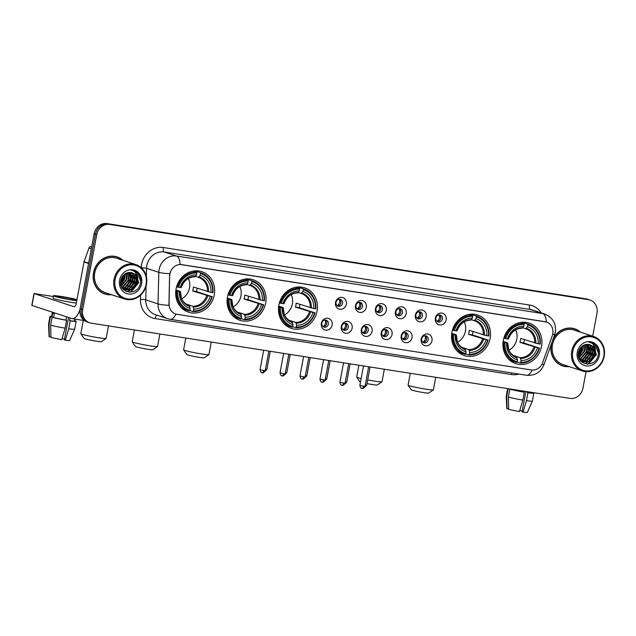 <?xml version="1.0" encoding="UTF-8"?>
<svg xmlns="http://www.w3.org/2000/svg" width="636" height="636" viewBox="0 0 636 636"><rect width="100%" height="100%" fill="white"/><g stroke="black" fill="none" stroke-linecap="round" stroke-linejoin="round"><path stroke-width="0.95" d="M503.322 340.355A21.338 19.287 108.2 0 0 515.756 363.625A21.338 19.287 108.2 0 0 541.522 346.358A21.338 19.287 108.2 0 0 529.088 323.088A21.338 19.287 108.2 0 0 503.322 340.355M227.465 297.02A21.338 19.287 108.2 0 0 239.907 320.29A21.338 19.287 108.2 0 0 265.673 303.022A21.338 19.287 108.2 0 0 253.231 279.753A21.338 19.287 108.2 0 0 227.465 297.02M278.862 305.089A21.338 19.287 108.2 0 0 291.296 328.359A21.338 19.287 108.2 0 0 317.062 311.091A21.338 19.287 108.2 0 0 304.628 287.822A21.338 19.287 108.2 0 0 278.862 305.089M451.926 332.278A21.338 19.287 108.2 0 0 464.36 355.548A21.338 19.287 108.2 0 0 490.133 338.28A21.338 19.287 108.2 0 0 477.692 315.011A21.338 19.287 108.2 0 0 451.926 332.278M176.077 288.943A21.338 19.287 108.2 0 0 188.51 312.212A21.338 19.287 108.2 0 0 214.276 294.945A21.338 19.287 108.2 0 0 201.843 271.675A21.338 19.287 108.2 0 0 176.077 288.943M332.151 325.052A6.042 5.462 -71.8 0 1 325.632 330.124A6.042 5.462 -71.8 0 1 321.339 323.35A6.042 5.462 -71.8 0 1 327.85 318.278A6.042 5.462 -71.8 0 1 332.151 325.052M321.864 323.152A3.625 3.275 108.2 0 0 328.351 324.169A3.625 3.275 108.2 0 0 321.864 323.152M352.113 328.184A6.042 5.462 -71.8 0 1 345.602 333.264A6.042 5.462 -71.8 0 1 341.301 326.491A6.042 5.462 -71.8 0 1 347.82 321.411A6.042 5.462 -71.8 0 1 352.113 328.184M341.834 326.292A3.625 3.275 108.2 0 0 348.321 327.309A3.625 3.275 108.2 0 0 341.834 326.292M372.084 331.324A6.042 5.462 -71.8 0 1 365.565 336.396A6.042 5.462 -71.8 0 1 361.272 329.623A6.042 5.462 -71.8 0 1 367.783 324.551A6.042 5.462 -71.8 0 1 372.084 331.324M361.797 329.424A3.625 3.275 108.2 0 0 368.284 330.45A3.625 3.275 108.2 0 0 361.797 329.424M392.046 334.457A6.042 5.462 -71.8 0 1 385.535 339.537A6.042 5.462 -71.8 0 1 381.234 332.763A6.042 5.462 -71.8 0 1 387.753 327.683A6.042 5.462 -71.8 0 1 392.046 334.457M381.767 332.564A3.625 3.275 108.2 0 0 388.254 333.582A3.625 3.275 108.2 0 0 381.767 332.564M412.017 337.597A6.042 5.462 -71.8 0 1 405.498 342.669A6.042 5.462 -71.8 0 1 401.205 335.895A6.042 5.462 -71.8 0 1 407.716 330.823A6.042 5.462 -71.8 0 1 412.017 337.597M401.729 335.697A3.625 3.275 108.2 0 0 408.217 336.722A3.625 3.275 108.2 0 0 401.729 335.697M431.979 340.737A6.042 5.462 -71.8 0 1 425.468 345.809A6.042 5.462 -71.8 0 1 421.167 339.036A6.042 5.462 -71.8 0 1 427.686 333.964A6.042 5.462 -71.8 0 1 431.979 340.737M421.7 338.837A3.625 3.275 108.2 0 0 428.187 339.855A3.625 3.275 108.2 0 0 421.7 338.837M346.334 304.183A6.042 5.462 -71.8 0 1 339.815 309.263A6.042 5.462 -71.8 0 1 335.522 302.49A6.042 5.462 -71.8 0 1 342.033 297.41A6.042 5.462 -71.8 0 1 346.334 304.183M336.046 302.291A3.625 3.275 108.2 0 0 342.534 303.308A3.625 3.275 108.2 0 0 336.046 302.291M366.296 307.323A6.042 5.462 -71.8 0 1 359.785 312.395A6.042 5.462 -71.8 0 1 355.484 305.622A6.042 5.462 -71.8 0 1 361.995 300.55A6.042 5.462 -71.8 0 1 366.296 307.323M356.009 305.423A3.625 3.275 108.2 0 0 362.496 306.449A3.625 3.275 108.2 0 0 356.009 305.423M386.267 310.463A6.042 5.462 -71.8 0 1 379.748 315.536A6.042 5.462 -71.8 0 1 375.447 308.762A6.042 5.462 -71.8 0 1 381.966 303.69A6.042 5.462 -71.8 0 1 386.267 310.463M375.979 308.563A3.625 3.275 108.2 0 0 382.467 309.581A3.625 3.275 108.2 0 0 375.979 308.563M406.229 313.596A6.042 5.462 -71.8 0 1 399.718 318.668A6.042 5.462 -71.8 0 1 395.417 311.894A6.042 5.462 -71.8 0 1 401.928 306.822A6.042 5.462 -71.8 0 1 406.229 313.596M395.942 311.704A3.625 3.275 108.2 0 0 402.429 312.721A3.625 3.275 108.2 0 0 395.942 311.704M426.192 316.736A6.042 5.462 -71.8 0 1 419.68 321.808A6.042 5.462 -71.8 0 1 415.38 315.035A6.042 5.462 -71.8 0 1 421.899 309.963A6.042 5.462 -71.8 0 1 426.192 316.736M415.912 314.836A3.625 3.275 108.2 0 0 422.399 315.853A3.625 3.275 108.2 0 0 415.912 314.836M446.162 319.868A6.042 5.462 -71.8 0 1 439.651 324.94A6.042 5.462 -71.8 0 1 435.35 318.167A6.042 5.462 -71.8 0 1 441.861 313.095A6.042 5.462 -71.8 0 1 446.162 319.868M435.875 317.976A3.625 3.275 108.2 0 0 442.362 318.994A3.625 3.275 108.2 0 0 435.875 317.976M325.386 320.075A3.625 3.275 -71.8 0 1 323.199 326.713M345.348 323.207A3.625 3.275 -71.8 0 1 343.162 329.853M365.318 326.348A3.625 3.275 -71.8 0 1 363.132 332.986M385.281 329.48A3.625 3.275 -71.8 0 1 383.095 336.126M405.251 332.62A3.625 3.275 -71.8 0 1 403.065 339.258M425.214 335.76A3.625 3.275 -71.8 0 1 423.027 342.399M339.568 299.206A3.625 3.275 -71.8 0 1 337.382 305.852M359.531 302.346A3.625 3.275 -71.8 0 1 357.345 308.985M379.501 305.487A3.625 3.275 -71.8 0 1 377.315 312.125M399.464 308.619A3.625 3.275 -71.8 0 1 397.277 315.265M419.426 311.759A3.625 3.275 -71.8 0 1 417.248 318.398M439.397 314.892A3.625 3.275 -71.8 0 1 437.21 321.538M169.812 275.642A10.868 9.826 -71.8 0 1 170.011 273.766A10.868 9.826 -71.8 0 1 181.737 264.632L545.028 321.697A10.868 9.826 -71.8 0 1 546.427 322.039A10.868 9.826 -71.8 0 1 552.263 335.721L542.643 362.663A10.868 9.826 -71.8 0 1 531.41 369.969L177.023 314.303A10.868 9.826 -71.8 0 1 175.623 313.961A10.868 9.826 -71.8 0 1 169.089 303.984L169.574 275.563L170.281 272.16M122.899 260.315A19.525 17.649 108.2 0 0 117.088 256.92A19.525 17.649 108.2 0 0 93.508 272.717A19.525 17.649 108.2 0 0 104.884 294.015A19.525 17.649 108.2 0 0 111.578 294.73M104.232 293.784A19.525 17.649 108.2 0 0 106.53 294.253M551.317 344.116A19.525 17.649 108.2 0 0 551.221 344.625A19.525 17.649 108.2 0 0 562.598 365.915A19.525 17.649 108.2 0 0 569.292 366.63M561.946 365.684A19.525 17.649 108.2 0 0 564.235 366.153M175.949 314.065A14.087 5.955 -81.1 0 1 170.162 319.296L167.689 318.7A16.107 14.556 -71.8 0 1 158.014 303.921L158.817 272.335A16.107 14.556 -71.8 0 1 159.111 269.553A16.107 14.556 -71.8 0 1 176.482 256.022A14.087 5.955 98.9 0 1 180.139 264.481L546.316 321.999A14.087 5.955 -81.1 0 0 542.659 313.548A16.107 14.556 -71.8 0 1 544.734 314.049L532.475 310.018A16.107 14.556 108.2 0 0 530.4 309.517L164.231 251.991A16.107 14.556 108.2 0 0 146.852 265.522A16.107 14.556 108.2 0 0 146.558 268.305L146.352 276.509M169.812 273.719L169.82 273.703A14.087 1.9 1.5 0 1 158.817 272.335L146.558 268.305A4.023 0.541 -178.5 0 0 141.478 267.883M580.215 354.316A16.305 14.739 108.2 0 0 581.988 349.228M122.502 282.408A16.305 14.739 108.2 0 0 124.274 277.328M89.74 322.81L87.124 321.951A12.076 10.915 108.2 0 1 80.08 308.778L94.128 233.746A12.076 10.915 108.2 0 1 107.158 223.594L585.772 298.785A12.076 10.915 108.2 0 1 587.33 299.159L588.634 299.588A12.076 10.915 108.2 0 0 587.084 299.214L108.462 224.023A12.076 10.915 108.2 0 0 95.432 234.175L81.392 309.215A12.076 10.915 108.2 0 0 88.428 322.38A12.076 10.915 108.2 0 1 81.392 309.215L95.432 234.175A12.076 10.915 108.2 0 1 108.462 224.023L587.084 299.214A12.076 10.915 108.2 0 1 588.634 299.588L589.946 300.017A12.076 10.915 108.2 0 0 588.387 299.643L109.774 224.452A12.076 10.915 108.2 0 0 96.744 234.605L82.696 309.645A12.076 10.915 108.2 0 0 89.74 322.81A12.076 10.915 108.2 0 0 91.298 323.191L569.912 398.375A12.076 10.915 108.2 0 0 582.942 388.222L586.042 371.631M146.113 285.993L145.755 299.882L158.014 303.921A14.087 1.9 1.5 0 0 168.922 305.304L169.574 275.563M580.612 332.215A19.525 17.649 108.2 0 0 574.793 328.82A19.525 17.649 108.2 0 0 553.256 338.686M592.68 336.182L596.981 313.19A12.076 10.915 108.2 0 0 589.946 300.017M576.256 329.599A19.525 17.649 108.2 0 0 574.141 328.621M118.55 257.699A19.525 17.649 108.2 0 0 116.428 256.713M579.611 355.023A16.107 14.556 108.2 0 0 581.805 349.204M121.897 283.115A16.107 14.556 108.2 0 0 124.092 277.296M91.695 246.752L91.051 246.649L91.671 246.855M79.953 309.668A16.107 6.805 98.9 0 1 72.146 318.644A16.107 6.805 98.9 0 1 71.693 318.533L31.8 305.391L34.018 293.538L73.911 306.687A4.023 1.701 -81.1 0 0 74.022 306.719A4.023 1.701 -81.1 0 0 76.28 303.277L84.008 261.984A2.011 1.821 -71.8 0 1 84.103 261.642L88.968 248A2.011 1.821 -71.8 0 1 91.051 246.649M53.329 296.495L34.018 293.538M62.829 296.94A10.065 0.628 10.6 0 0 57.025 296.432A10.065 0.628 10.6 0 0 71.001 299.628A10.065 0.628 10.6 0 0 76.805 300.136A10.065 0.628 10.6 0 0 62.829 296.94M68.537 317.499L64.347 339.886L65.349 340.22L68.728 328.756L70.206 320.854L69.547 320.639L70.04 317.992M69.547 320.639A11.671 0.731 10.6 0 0 74.547 320.965L74.897 319.081M76.972 299.58A13.69 0.851 10.6 0 0 61.358 296.455A13.69 0.851 10.6 0 0 53.464 295.764L53.019 298.133A13.69 0.851 10.6 0 0 72.027 302.482A13.69 0.851 10.6 0 0 76.32 303.078M53.464 295.764A13.69 0.851 10.6 0 0 72.472 300.113A13.69 0.851 10.6 0 0 76.757 300.709M65.937 320.075L66.597 320.29L65.126 328.192L61.748 339.656A10.47 0.652 10.6 0 1 50.999 337.39L50.657 325.139L52.136 317.245L53.591 317.467A11.671 0.731 10.6 0 0 65.937 320.075L66.541 316.847M52.136 317.245A13.284 0.827 10.6 0 0 66.597 320.29M70.206 320.854A13.284 0.827 10.6 0 0 76.129 321.26A13.284 0.827 10.6 0 0 75.644 320.934L74.587 320.767M50.657 325.139A13.284 0.827 10.6 0 0 65.126 328.192M68.728 328.756A13.284 0.827 10.6 0 0 74.651 329.17A13.284 0.827 10.6 0 0 74.651 329.162L76.129 321.26M65.349 340.22A10.47 0.652 10.6 0 0 69.666 340.499L74.651 329.17M64.482 339.131A8.053 0.501 10.6 0 0 62.058 338.583M52.43 312.204L51.596 316.672A11.671 0.731 10.6 0 0 51.961 316.935L50.498 316.704L49.02 324.606L49.362 336.849L50.991 337.112M53.591 317.467L54.33 313.524A11.671 0.731 10.6 0 1 52.701 312.984L51.961 316.935M51.667 316.283A13.284 0.827 10.6 0 0 50.013 316.378A13.284 0.827 10.6 0 0 50.498 316.704M49.362 336.849A10.47 0.652 10.6 0 1 49.091 336.651L48.535 324.288A13.284 0.827 10.6 0 0 48.535 324.288A13.284 0.827 10.6 0 0 49.02 324.606M146.097 284.348A17.307 15.654 108.2 0 0 133.775 264.934A17.307 15.654 108.2 0 0 115.1 279.482A17.307 15.654 108.2 0 0 127.415 298.896A17.307 15.654 108.2 0 0 146.097 284.348M146.487 284.356A18.118 16.377 108.2 0 0 135.929 264.6A18.118 16.377 108.2 0 0 114.051 279.26A18.118 16.377 108.2 0 0 124.608 299.015A18.118 16.377 108.2 0 0 146.487 284.356M135.929 264.6L116.642 258.256A18.118 16.377 108.2 0 0 94.764 272.916A18.118 16.377 108.2 0 0 105.322 292.671L124.608 299.015M122.422 260.156A19.326 17.466 108.2 0 0 117.024 257.111L115.712 256.682A19.326 17.466 108.2 0 0 114.138 256.244M117.024 257.111A19.326 17.466 108.2 0 0 93.683 272.749A19.326 17.466 108.2 0 0 104.948 293.824A19.326 17.466 108.2 0 0 111.101 294.571M123.05 275.603L122.812 277.956L120.57 282.352M122.51 276.294L120.617 281.478M124.791 274.013L124.887 278.64L120.8 284.666M121.158 283.831L124.123 277.956L124.378 274.323L124.37 278.465L120.713 284.189M126.27 273.17L126.962 279.323L121.261 286.224M125.912 273.337L126.445 279.148L121.134 285.882M127.629 272.709L129.036 279.999L123.169 286.979L122.033 287.345M127.295 272.796L128.52 279.832L122.653 286.804L121.826 287.09M128.925 272.51L131.111 280.683L125.244 287.663L122.891 288.227M128.599 272.542L130.595 280.516L124.728 287.488L122.669 288.029M130.11 272.47L130.905 273.114L133.186 281.366L127.327 288.346L123.805 288.943M129.816 272.462L132.67 281.199L126.803 288.172L123.567 288.776M131.239 272.606L132.988 273.798L135.261 282.05L129.402 289.022L124.767 289.499M123.71 289.229L122.764 288.847M130.96 272.558L132.463 273.623L134.745 281.875L128.877 288.855L124.521 289.372M137.575 280.341A9.095 8.228 108.2 0 0 132.121 272.836A9.095 8.228 108.2 0 0 128.877 272.518C124.712 273.114 122.017 275.674 120.808 280.198C117.636 293.713 138.099 296.607 140.405 283.386C141.24 279.673 140.612 276.398 138.545 273.56L134.117 270.578L131.072 270.093C135.977 271.286 138.147 274.696 137.575 280.341L137.336 282.734L131.477 289.706L125.785 289.905L122.986 288.315L121.309 286.335M132.049 272.812L134.538 274.307L136.82 282.559L130.952 289.539L125.523 289.817M119.568 280.182A12.322 11.138 108.2 0 0 128.337 293.999A12.322 11.138 108.2 0 0 141.621 283.648A12.322 11.138 108.2 0 0 132.86 269.831A12.322 11.138 108.2 0 0 119.568 280.182M102.118 292.799A19.326 17.466 108.2 0 0 103.636 293.387L104.948 293.824M134.085 270.57L137.384 272.534L140.731 281.382M132.988 270.284L135.309 271.85L138.394 282.654L130.849 291.781L129.41 292.258M136.39 276.978L136.311 281.971L132.375 288.824M131.08 289.857L126.739 291.709M134.315 276.294L134.236 281.287L130.3 288.14M132.24 275.611L132.161 280.603L128.226 287.456M130.165 274.927L130.086 279.92L126.151 286.78M124.131 274.514L123.861 277.876L120.681 283.982M121.659 277.717L120.872 279.927M133.131 270.316L135.571 271.938L138.648 282.734L131.103 291.868L129.943 292.266M136.82 278.306L136.573 282.058L133.608 287.925M134.745 277.622L134.498 281.374L131.533 287.241M132.67 276.938L132.423 280.691L129.458 286.558M130.595 276.262L130.348 280.007L127.383 285.874M122.128 276.875L120.689 280.874M106.109 338.471L101.418 341.667A8.856 0.556 -169.4 0 1 96.338 341.19A8.856 0.556 -169.4 0 1 84.047 338.416L80.828 333.741A12.879 0.803 10.6 0 0 98.707 337.78A12.879 0.803 10.6 0 0 106.109 338.471A12.879 0.803 10.6 0 0 106.14 338.432L108.486 325.886M181.753 298.817A14.898 13.467 108.2 0 0 189.552 287.806A14.898 13.467 108.2 0 0 188.447 278.457M197.144 288.227A19.12 17.291 -71.8 0 1 196.929 289.587A19.12 17.291 -71.8 0 1 196.468 291.542L211.868 296.599A19.16 17.323 108.2 0 1 193.479 310.925L193.821 309.096A17.307 15.654 108.2 0 0 210.198 296.336L192.652 290.946A14.898 13.467 108.2 0 0 193.145 288.99A14.898 13.467 108.2 0 0 193.392 286.995L210.937 292.393A17.307 15.654 108.2 0 0 200.133 275.364L200.475 273.536A19.16 17.323 108.2 0 1 212.607 292.655L213.004 292.655A19.97 18.054 108.2 0 0 201.087 272.868A19.97 18.054 108.2 0 0 200.3 272.629L200.475 273.536M185.879 303.952L192.947 306.274L193.821 309.096M177.746 291.24L176.697 291.018A19.97 18.054 108.2 0 0 188.614 310.805A19.97 18.054 108.2 0 0 189.401 311.044L189.878 310.36A19.16 17.323 108.2 0 1 177.746 291.24L179.416 291.503A17.307 15.654 108.2 0 0 190.22 308.532L189.067 305.614M175.902 289.976L180.274 291.415L179.416 291.503M201.087 272.868L197.589 271.723A19.97 18.054 108.2 0 0 196.802 271.485L200.3 272.629M196.421 272.033L196.802 271.485M181.705 308.086A19.97 18.054 108.2 0 0 185.116 309.66L188.614 310.805M193.479 310.925L193.002 311.608A19.97 18.054 108.2 0 0 212.265 296.607M193.002 311.608L189.751 310.543M176.697 291.018L175.814 290.731M212.607 292.655L210.937 292.393M210.198 296.336L211.868 296.599M190.22 308.532L189.878 310.36M200.133 275.364L198.368 277.32L195.451 276.358L196.532 274.8A17.307 15.654 108.2 0 0 180.155 287.552L176.585 286.788M208.552 291.884A15.487 14 108.2 0 0 199.052 276.922L198.512 277.36A14.898 13.467 108.2 0 0 198.376 277.32M180.274 291.415L180.322 291.519A15.487 14 108.2 0 0 189.814 306.48M178.485 287.289A19.16 17.323 108.2 0 1 196.874 272.971L196.691 272.065A19.97 18.054 108.2 0 0 177.436 287.067M196.691 272.065L193.519 271.023M196.874 272.971L196.532 274.8M180.155 287.552L181.014 287.464M195.451 276.358L194.767 276.747L195.451 276.358A15.487 14 108.2 0 0 181.061 287.567M192.652 290.946L196.468 291.542M83.3 320.401L80.82 333.693A12.879 0.803 10.6 0 0 80.828 333.741M157.497 346.548L152.815 349.744A8.856 0.556 -169.4 0 1 147.727 349.267A8.856 0.556 -169.4 0 1 135.436 346.493L132.224 341.818A12.879 0.803 10.6 0 0 150.104 345.857A12.879 0.803 10.6 0 0 157.497 346.548A12.879 0.803 10.6 0 0 157.537 346.501L159.882 333.964M233.15 306.886A14.898 13.467 108.2 0 0 240.949 295.883A14.898 13.467 108.2 0 0 239.844 286.526M248.533 296.296A19.12 17.291 -71.8 0 1 248.326 297.656A19.12 17.291 -71.8 0 1 247.857 299.62L263.256 304.676A19.16 17.323 108.2 0 1 244.876 318.994L245.218 317.173A17.307 15.654 108.2 0 0 261.595 304.413L244.049 299.015A14.898 13.467 108.2 0 0 244.542 297.06A14.898 13.467 108.2 0 0 244.788 295.072L262.334 300.462A17.307 15.654 108.2 0 0 251.53 283.433L251.872 281.605A19.16 17.323 108.2 0 1 263.996 300.725L264.393 300.733A19.97 18.054 108.2 0 0 252.476 280.945A19.97 18.054 108.2 0 0 251.689 280.707L251.872 281.605M237.276 312.022L244.343 314.351L245.218 317.173M229.143 299.317L228.085 299.095A19.97 18.054 108.2 0 0 240.003 318.882A19.97 18.054 108.2 0 0 240.79 319.121L241.267 318.429A19.16 17.323 108.2 0 1 229.143 299.317L230.804 299.58A17.307 15.654 108.2 0 0 241.608 316.601L240.456 313.691M227.298 298.046L231.671 299.484L230.804 299.58M252.476 280.945L248.986 279.792A19.97 18.054 108.2 0 0 248.191 279.554L251.689 280.707M247.817 280.102L248.191 279.554M233.102 316.156A19.97 18.054 108.2 0 0 236.505 317.73L240.003 318.882M244.876 318.994L244.399 319.685A19.97 18.054 108.2 0 0 263.654 304.684M244.399 319.685L241.139 318.612M228.085 299.095L227.203 298.801M263.996 300.725L262.334 300.462M261.595 304.413L263.256 304.676M241.608 316.601L241.267 318.429M251.53 283.433L249.765 285.389L246.848 284.435L247.921 282.869A17.307 15.654 108.2 0 0 231.544 295.629L227.974 294.865M259.941 299.961A15.487 14 108.2 0 0 250.449 285L249.9 285.437A14.898 13.467 108.2 0 0 249.773 285.397M231.671 299.484L231.711 299.588A15.487 14 108.2 0 0 241.203 314.558M229.874 295.366A19.16 17.323 108.2 0 1 248.263 281.04L248.088 280.142A19.97 18.054 108.2 0 0 228.825 295.144M248.088 280.142L244.916 279.093M248.263 281.04L247.921 282.869M231.544 295.629L232.41 295.533M246.848 284.435L246.156 284.825L246.848 284.435A15.487 14 108.2 0 0 232.45 295.645M244.049 299.015L247.857 299.62M134.419 329.965L132.209 341.763A12.879 0.803 10.6 0 0 132.224 341.818M208.894 354.626L204.212 357.814A8.856 0.556 -169.4 0 1 199.124 357.337A8.856 0.556 -169.4 0 1 186.833 354.562L183.621 349.895A12.879 0.803 10.6 0 0 201.493 353.926A12.879 0.803 10.6 0 0 208.894 354.626A12.879 0.803 10.6 0 0 208.926 354.578L211.271 342.033M284.538 314.963A14.898 13.467 108.2 0 0 292.337 303.952A14.898 13.467 108.2 0 0 291.24 294.603M299.93 304.374A19.12 17.291 -71.8 0 1 299.723 305.733A19.12 17.291 -71.8 0 1 299.254 307.689L314.653 312.745A19.16 17.323 108.2 0 1 296.265 327.071L296.607 325.242A17.307 15.654 108.2 0 0 312.984 312.483L295.446 307.093A14.898 13.467 108.2 0 0 295.939 305.137A14.898 13.467 108.2 0 0 296.185 303.141L313.723 308.54A17.307 15.654 108.2 0 0 302.919 291.511L303.261 289.682A19.16 17.323 108.2 0 1 315.392 308.802L315.79 308.802A19.97 18.054 108.2 0 0 303.873 289.014A19.97 18.054 108.2 0 0 303.086 288.784L303.261 289.682M288.665 320.099L295.732 322.42L296.607 325.242M280.532 307.387L279.482 307.164A19.97 18.054 108.2 0 0 291.399 326.952A19.97 18.054 108.2 0 0 292.186 327.19L292.663 326.507A19.16 17.323 108.2 0 1 280.532 307.387L282.201 307.649A17.307 15.654 108.2 0 0 293.005 324.678L291.852 321.76M278.695 306.123L283.06 307.562L282.201 307.649M303.873 289.014L300.375 287.87A19.97 18.054 108.2 0 0 299.588 287.631L303.086 288.784M299.206 288.18L299.588 287.631M284.499 324.233A19.97 18.054 108.2 0 0 287.901 325.807L291.399 326.952M296.265 327.071L295.788 327.755A19.97 18.054 108.2 0 0 315.051 312.753M295.788 327.755L292.536 326.689M279.482 307.164L278.6 306.878M315.392 308.802L313.723 308.54M312.984 312.483L314.653 312.745M293.005 324.678L292.663 326.507M302.919 291.511L301.154 293.466L298.236 292.504L299.317 290.946A17.307 15.654 108.2 0 0 282.94 303.698L279.371 302.935M311.338 308.031A15.487 14 108.2 0 0 301.846 293.069L301.154 293.466A14.898 13.467 108.2 0 1 301.297 293.514L301.162 293.466M283.06 307.562L283.107 307.665A15.487 14 108.2 0 0 292.6 322.627M281.271 303.436A19.16 17.323 108.2 0 1 299.659 289.118L299.484 288.211A19.97 18.054 108.2 0 0 280.222 303.221M299.484 288.211L296.304 287.17M299.659 289.118L299.317 290.946M282.94 303.698L283.799 303.611M298.236 292.504L297.553 292.902L298.236 292.504A15.487 14 108.2 0 0 283.847 303.714M295.446 307.093L299.254 307.689M185.815 338.034L183.605 349.84A12.879 0.803 10.6 0 0 183.621 349.895M367.695 379.899A12.879 0.803 10.6 0 0 374.564 381.115A12.879 0.803 10.6 0 0 381.958 381.807L377.275 385.003A8.856 0.556 -169.4 0 1 372.187 384.526A8.856 0.556 -169.4 0 1 367.004 383.603M381.958 381.807A12.879 0.803 10.6 0 0 381.998 381.767L384.343 369.222M457.61 342.144A14.898 13.467 108.2 0 0 465.409 331.141A14.898 13.467 108.2 0 0 464.304 321.792M472.993 331.563A19.12 17.291 -71.8 0 1 472.787 332.914A19.12 17.291 -71.8 0 1 472.317 334.878L487.717 339.934A19.16 17.323 108.2 0 1 469.328 354.26L469.67 352.431A17.307 15.654 108.2 0 0 486.047 339.672L468.509 334.282A14.898 13.467 108.2 0 0 469.002 332.326A14.898 13.467 108.2 0 0 469.249 330.33L486.786 335.721A17.307 15.654 108.2 0 0 475.99 318.7L476.332 316.871A19.16 17.323 108.2 0 1 488.456 335.983L488.853 335.991A19.97 18.054 108.2 0 0 476.936 316.203A19.97 18.054 108.2 0 0 476.149 315.965L476.332 316.871M461.736 347.28L468.804 349.609L469.67 352.431M453.595 334.576L452.546 334.353A19.97 18.054 108.2 0 0 464.463 354.141A19.97 18.054 108.2 0 0 465.25 354.379L465.727 353.695A19.16 17.323 108.2 0 1 453.595 334.576L455.265 334.838A17.307 15.654 108.2 0 0 466.069 351.867L464.916 348.949M451.759 333.312L456.123 334.743L455.265 334.838M476.936 316.203L473.438 315.059A19.97 18.054 108.2 0 0 472.651 314.82L476.149 315.965M472.27 315.369L472.651 314.82M457.562 351.422A19.97 18.054 108.2 0 0 460.965 352.988L464.463 354.141M469.328 354.26L468.859 354.944A19.97 18.054 108.2 0 0 488.114 339.942M468.859 354.944L465.6 353.878M452.546 334.353L451.663 334.067M488.456 335.983L486.786 335.721M486.047 339.672L487.717 339.934M466.069 351.867L465.727 353.695M475.99 318.7L474.218 320.655L471.3 319.693L472.381 318.127A17.307 15.654 108.2 0 0 456.004 330.887L452.435 330.124M484.401 335.22A15.487 14 108.2 0 0 474.909 320.258L474.218 320.655A14.898 13.467 108.2 0 1 474.361 320.695L474.225 320.655M456.123 334.743L456.171 334.854A15.487 14 108.2 0 0 465.663 349.816M454.335 330.625A19.16 17.323 108.2 0 1 472.723 316.307L472.548 315.4A19.97 18.054 108.2 0 0 453.285 330.402M472.548 315.4L469.368 314.359M472.723 316.307L472.381 318.127M456.004 330.887L456.863 330.8M471.3 319.693L470.616 320.083L471.3 319.693A15.487 14 108.2 0 0 456.91 330.903M468.509 334.282L472.317 334.878M358.879 365.223L356.669 377.029A12.879 0.803 10.6 0 0 356.685 377.076A12.879 0.803 10.6 0 0 361.169 378.5M360.509 382.045A8.856 0.556 -169.4 0 1 359.897 381.751L356.685 377.076M433.355 389.884L428.664 393.08A8.856 0.556 -169.4 0 1 423.584 392.603A8.856 0.556 -169.4 0 1 411.293 389.828L408.081 385.154A12.879 0.803 10.6 0 0 425.953 389.184A12.879 0.803 10.6 0 0 433.355 389.884A12.879 0.803 10.6 0 0 433.386 389.836L435.732 377.299M508.999 350.221A14.898 13.467 108.2 0 0 516.798 339.219A14.898 13.467 108.2 0 0 515.701 329.861M524.39 339.632A19.12 17.291 -71.8 0 1 524.175 340.991A19.12 17.291 -71.8 0 1 523.714 342.955L539.113 348.011A19.16 17.323 108.2 0 1 520.725 362.329L521.067 360.501A17.307 15.654 108.2 0 0 537.444 347.749L519.906 342.351A14.898 13.467 108.2 0 0 520.391 340.395A14.898 13.467 108.2 0 0 520.645 338.4L538.183 343.798A17.307 15.654 108.2 0 0 527.379 326.769L527.721 324.94A19.16 17.323 108.2 0 1 539.853 344.06L540.25 344.068A19.97 18.054 108.2 0 0 528.333 324.281A19.97 18.054 108.2 0 0 527.546 324.042L527.721 324.94M513.125 355.357L520.192 357.678L521.067 360.501M504.992 342.645L503.943 342.43A19.97 18.054 108.2 0 0 515.86 362.218A19.97 18.054 108.2 0 0 516.647 362.456L517.124 361.765A19.16 17.323 108.2 0 1 504.992 342.645L506.661 342.907A17.307 15.654 108.2 0 0 517.466 359.936L516.313 357.027M503.156 341.381L507.52 342.82L506.661 342.907M528.333 324.281L524.835 323.128A19.97 18.054 108.2 0 0 524.048 322.889L527.546 324.042M523.667 323.438L524.048 322.889M508.951 359.491A19.97 18.054 108.2 0 0 512.362 361.065L515.86 362.218M520.725 362.329L520.248 363.021A19.97 18.054 108.2 0 0 539.511 348.019M520.248 363.021L516.996 361.948M503.943 342.43L503.06 342.136M539.853 344.06L538.183 343.798M537.444 347.749L539.113 348.011M517.466 359.936L517.124 361.765M527.379 326.769L525.614 328.725L522.697 327.763L523.778 326.204A17.307 15.654 108.2 0 0 507.401 338.964L503.831 338.201M535.798 343.297A15.487 14 108.2 0 0 526.298 328.335L525.614 328.725A14.898 13.467 108.2 0 1 525.757 328.772L525.622 328.725M507.52 342.82L507.568 342.923A15.487 14 108.2 0 0 517.06 357.893M505.731 338.702A19.16 17.323 108.2 0 1 524.12 324.376L523.937 323.478A19.97 18.054 108.2 0 0 504.682 338.479M523.937 323.478L520.765 322.428M524.12 324.376L523.778 326.204M507.401 338.964L508.259 338.869M522.697 327.763L522.013 328.16L522.697 327.763A15.487 14 108.2 0 0 508.307 338.98M519.906 342.351L523.714 342.955M410.268 373.3L408.066 385.098A12.879 0.803 10.6 0 0 408.081 385.154M337.104 305.63A4.428 4.007 108.2 0 0 339.656 302.243A4.428 4.007 108.2 0 0 339.211 299.222M357.066 308.77A4.428 4.007 108.2 0 0 359.626 305.375A4.428 4.007 108.2 0 0 359.181 302.354M377.037 311.902A4.428 4.007 108.2 0 0 379.589 308.516A4.428 4.007 108.2 0 0 379.143 305.495M396.999 315.043A4.428 4.007 108.2 0 0 399.559 311.648A4.428 4.007 108.2 0 0 399.114 308.635M416.97 318.183A4.428 4.007 108.2 0 0 419.522 314.788A4.428 4.007 108.2 0 0 419.076 311.767M436.932 321.315A4.428 4.007 108.2 0 0 439.492 317.921A4.428 4.007 108.2 0 0 439.047 314.907M322.921 326.499A4.428 4.007 108.2 0 0 325.481 323.104A4.428 4.007 108.2 0 0 325.028 320.083M342.891 329.631A4.428 4.007 108.2 0 0 345.443 326.244A4.428 4.007 108.2 0 0 344.998 323.223M362.854 332.771A4.428 4.007 108.2 0 0 365.414 329.376A4.428 4.007 108.2 0 0 364.961 326.355M382.824 335.903A4.428 4.007 108.2 0 0 385.376 332.517A4.428 4.007 108.2 0 0 384.931 329.496M402.787 339.044A4.428 4.007 108.2 0 0 405.347 335.649A4.428 4.007 108.2 0 0 404.894 332.628M422.757 342.176A4.428 4.007 108.2 0 0 425.309 338.789A4.428 4.007 108.2 0 0 424.864 335.768M525.861 391.458L522.053 411.794L523.062 412.12L526.441 400.656L527.92 392.762L527.252 392.539L527.411 391.697M527.252 392.539A11.671 0.731 10.6 0 0 532.26 392.873L532.332 392.476M523.651 391.975L524.31 392.189L522.832 400.092L519.461 411.556A10.47 0.652 10.6 0 1 508.713 409.29L508.371 397.047L509.849 389.145L511.304 389.375A11.671 0.731 10.6 0 0 523.651 391.975L523.81 391.132M509.849 389.145A13.284 0.827 10.6 0 0 524.31 392.189M527.92 392.762A13.284 0.827 10.6 0 0 533.842 393.167A13.284 0.827 10.6 0 0 533.358 392.841L532.3 392.674M508.371 397.047A13.284 0.827 10.6 0 0 522.832 400.092M526.441 400.656A13.284 0.827 10.6 0 0 532.364 401.078A13.284 0.827 10.6 0 0 532.364 401.062L533.842 393.167M523.062 412.12A10.47 0.652 10.6 0 0 527.371 412.406L532.364 401.078M522.196 411.031A8.053 0.501 10.6 0 0 519.771 410.49M507.075 408.757A10.47 0.652 10.6 0 1 506.797 408.55L506.248 396.188A13.284 0.827 10.6 0 0 506.248 396.188A13.284 0.827 10.6 0 0 506.733 396.506L507.075 408.757L508.705 409.012M508.196 388.683L506.733 396.506M603.803 356.255A17.307 15.654 108.2 0 0 591.488 336.834A17.307 15.654 108.2 0 0 572.813 351.382A17.307 15.654 108.2 0 0 585.128 370.796A17.307 15.654 108.2 0 0 603.803 356.255M604.2 356.255A18.118 16.377 108.2 0 0 593.642 336.5A18.118 16.377 108.2 0 0 571.764 351.159A18.118 16.377 108.2 0 0 582.322 370.915A18.118 16.377 108.2 0 0 604.2 356.255M593.642 336.5L574.356 330.156A18.118 16.377 108.2 0 0 552.477 344.823A18.118 16.377 108.2 0 0 563.035 364.579L582.322 370.915M580.135 332.056A19.326 17.466 108.2 0 0 574.737 329.011L573.426 328.581A19.326 17.466 108.2 0 0 571.851 328.152M574.737 329.011A19.326 17.466 108.2 0 0 552.525 340.745M552.056 342.057A19.326 17.466 108.2 0 0 551.396 344.648A19.326 17.466 108.2 0 0 562.661 365.724A19.326 17.466 108.2 0 0 568.815 366.479M580.763 347.502L580.525 349.856L578.283 354.252M580.223 348.194L578.331 353.385M582.504 345.912L582.6 350.539L578.514 356.573M578.863 355.731L581.837 349.864L582.091 346.223L582.083 350.372L578.426 356.088M583.983 345.07L584.675 351.223L578.975 358.132M583.625 345.245L584.158 351.048L578.847 357.782M585.343 344.609L586.75 351.907L580.883 358.879L579.746 359.245M585.009 344.696L586.233 351.732L580.366 358.712L579.539 358.99M586.63 344.418L588.825 352.59L582.958 359.563L580.604 360.135M586.312 344.442L588.308 352.416L582.441 359.396L580.382 359.928M587.823 344.378L588.618 345.014L590.9 353.274L585.033 360.246L581.519 360.843M587.529 344.37L590.383 353.099L584.516 360.079L581.28 360.684M588.952 344.513L590.693 345.698L592.975 353.95L587.115 360.93L582.481 361.399M581.423 361.129L580.477 360.755M588.674 344.458L590.176 345.523L592.458 353.783L586.591 360.755L582.234 361.272M595.288 352.249A9.095 8.228 108.2 0 0 589.834 344.744A9.095 8.228 108.2 0 0 586.591 344.418C582.425 345.022 579.73 347.582 578.522 352.098C575.349 365.62 595.813 368.514 598.118 355.293C598.953 351.581 598.325 348.297 596.258 345.459L591.83 342.486L588.785 341.993C593.69 343.186 595.86 346.604 595.288 352.249L595.05 354.634L589.19 361.614L583.498 361.812L580.7 360.215L579.022 358.243M589.763 344.72L592.251 346.207L594.533 354.467L588.666 361.439L583.236 361.725M577.281 352.082A12.322 11.138 108.2 0 0 586.05 365.899A12.322 11.138 108.2 0 0 599.335 355.548A12.322 11.138 108.2 0 0 590.574 341.731A12.322 11.138 108.2 0 0 577.281 352.082M559.831 364.706A19.326 17.466 108.2 0 0 561.35 365.295L562.661 365.724M591.798 342.478L595.097 344.434L598.444 353.29M590.701 342.184L593.022 343.758L596.099 354.554L588.562 363.689L587.123 364.158M594.103 348.878L594.024 353.87L590.089 360.731M588.793 361.757L584.452 363.609M592.029 348.194L591.949 353.187L588.014 360.048M589.954 347.51L589.874 352.511L585.939 359.364M587.879 346.835L587.799 351.827L583.864 358.68M581.845 346.421L581.574 349.776L578.394 355.882M579.372 349.625L578.577 351.827M590.836 342.216L593.285 343.838L596.361 354.642L588.817 363.776L587.656 364.174M594.533 350.213L594.286 353.958L591.321 359.825M592.458 349.53L592.211 353.274L589.246 359.141M590.383 348.846L590.136 352.59L587.171 358.466M588.308 348.162L588.062 351.907L585.096 357.782M579.841 348.774L578.402 352.781M529.502 305.026A4.023 1.701 -81.1 0 0 530.4 309.517L542.659 313.548L176.482 256.022L164.231 251.991A4.023 1.701 -81.1 0 1 163.333 247.507L529.502 305.026A20.129 18.198 -71.8 0 1 541.212 312.888M532.189 370.057A14.087 5.955 98.9 0 1 526.425 375.264L170.162 319.296M542.087 363.967L543.955 364.73C540.664 372.402 534.82 375.916 526.425 375.264M552.756 333.924L554.679 334.703L543.955 364.73M518.793 374.063A20.129 18.198 -71.8 0 1 511.392 374.548L155.136 318.58A20.129 18.198 -71.8 0 1 140.445 299.476L140.548 295.184M141.256 267.684A20.129 18.198 -71.8 0 1 163.333 247.507M588.387 299.643L585.772 298.785M109.774 224.452L107.158 223.594M96.744 234.605L94.128 233.746M82.696 309.645L80.08 308.778M140.445 299.476A4.023 0.541 -178.5 0 1 145.755 299.882A16.107 14.556 108.2 0 0 155.43 314.669L167.689 318.7M156.997 315.186A4.023 1.701 -81.1 0 0 155.136 318.58M511.837 372.974A4.023 1.701 -81.1 0 0 511.392 374.548M88.563 263.479L84.008 261.984M34.193 293.625L31.975 305.479M84.103 261.642L88.627 263.129M91.314 248.771L88.968 248M121.389 283.624A16.107 14.556 108.2 0 0 122.979 280.532M192.947 306.274A14.898 13.467 108.2 0 0 206.7 295.565M180.449 291.495L181.403 297.982C181.777 299.166 183.502 303.412 189.202 305.662A14.898 13.467 108.2 0 0 189.345 305.709M193.416 307.045A15.487 14 108.2 0 0 207.813 295.835M207.439 291.614A14.898 13.467 108.2 0 0 198.512 277.36M244.343 314.351A14.898 13.467 108.2 0 0 258.097 303.634M231.846 299.572L232.8 306.051C233.166 307.236 234.899 311.481 240.599 313.739A14.898 13.467 108.2 0 0 240.742 313.779M244.812 315.122A15.487 14 108.2 0 0 259.202 303.913M258.828 299.683A14.898 13.467 108.2 0 0 249.9 285.437M295.732 322.42A14.898 13.467 108.2 0 0 309.486 311.712M283.235 307.641L284.197 314.128C284.562 315.313 286.295 319.558 291.988 321.808A14.898 13.467 108.2 0 0 292.131 321.856M296.201 323.191A15.487 14 108.2 0 0 310.599 311.982M310.225 307.76A14.898 13.467 108.2 0 0 301.297 293.514M468.804 349.609A14.898 13.467 108.2 0 0 482.549 338.901M456.306 334.83L457.26 341.317C457.626 342.502 459.359 346.747 465.059 348.997A14.898 13.467 108.2 0 0 465.194 349.045M469.273 350.38A15.487 14 108.2 0 0 483.662 339.171M483.288 334.949A14.898 13.467 108.2 0 0 474.361 320.695M520.192 357.678A14.898 13.467 108.2 0 0 533.946 346.97M507.695 342.907L508.649 349.387C509.023 350.571 510.756 354.816 516.448 357.066A14.898 13.467 108.2 0 0 516.591 357.114M520.661 358.458A15.487 14 108.2 0 0 535.059 347.248M534.685 343.019A14.898 13.467 108.2 0 0 525.757 328.772M270.276 351.303L266.874 369.508L265.435 369.389M290.247 354.443L286.836 372.648L285.397 372.529M310.209 357.575L306.806 375.781L305.367 375.661M330.179 360.715L326.769 378.921L325.33 378.802M350.142 363.856L346.739 382.053L345.3 381.934M370.112 366.988L366.702 385.193L365.263 385.074M263.686 370.542L260.045 369.707C261.014 373.928 262.318 372.346 261.96 372.72L262.215 372.776A2.616 1.105 -81.1 0 0 263.686 370.542L265.188 370.669L268.861 351.08M262.135 372.76A2.616 1.105 -81.1 0 0 262.215 372.776C262.127 372.33 262.867 374.23 265.188 370.669M283.648 373.674L280.015 372.847C280.977 377.069 282.281 375.486 281.931 375.86L282.177 375.916A2.616 1.105 -81.1 0 0 283.648 373.674L285.159 373.809L288.824 354.22M282.106 375.892A2.616 1.105 -81.1 0 0 282.177 375.916C282.098 375.471 282.829 377.363 285.159 373.809M303.611 376.814L299.977 375.979C300.947 380.201 302.251 378.627 301.893 379L302.148 379.048A2.616 1.105 -81.1 0 0 303.611 376.814L305.121 376.941L308.794 357.353M302.068 379.032A2.616 1.105 -81.1 0 0 302.148 379.048C302.06 378.611 302.8 380.503 305.121 376.941M323.581 379.946L319.948 379.12C320.91 383.341 322.214 381.759 321.864 382.133L322.11 382.188A2.616 1.105 -81.1 0 0 323.581 379.946L325.091 380.082L328.756 360.493M322.039 382.164A2.616 1.105 -81.1 0 0 322.11 382.188C322.031 381.743 322.762 383.635 325.091 380.082M343.543 383.087L339.91 382.252C340.88 386.473 342.184 384.899 341.826 385.273L342.081 385.321A2.616 1.105 -81.1 0 0 343.543 383.087L345.054 383.222L348.727 363.625M342.001 385.305A2.616 1.105 -81.1 0 0 342.081 385.321C341.993 384.883 342.732 386.775 345.054 383.222M363.514 386.219L359.881 385.392C360.843 389.614 362.146 388.032 361.797 388.405L362.043 388.461A2.616 1.105 -81.1 0 0 363.514 386.219L365.024 386.354L368.689 366.765M361.971 388.437A2.616 1.105 -81.1 0 0 362.043 388.461C361.964 388.016 362.695 389.916 365.024 386.354M579.102 355.524A16.107 14.556 108.2 0 0 580.692 352.439M554.679 334.703L555.355 332.215C556.357 323.557 552.819 317.499 544.734 314.049M84.421 320.576L72.146 318.644M48.535 324.273L50.013 316.378M125.26 289.738L125.785 289.905M181.188 287.552C183.86 280.667 188.415 277.073 194.87 276.771M232.585 295.621C235.248 288.736 239.812 285.143 246.267 284.841M283.974 303.698C286.645 296.813 291.209 293.22 297.664 292.918M457.038 330.887C459.709 324.002 464.272 320.409 470.727 320.107M508.434 338.956C511.106 332.072 515.661 328.478 522.116 328.176M266.874 369.508L264.83 371.591M286.836 372.648L284.793 374.731M306.806 375.781L304.763 377.864M326.769 378.921L324.726 381.004M346.739 382.053L344.696 384.136M366.702 385.193L364.659 387.276M260.045 369.707L263.686 350.269M280.015 372.847L283.648 353.409M299.977 375.979L303.618 356.542M319.948 379.12L323.581 359.682M339.91 382.252L343.551 362.814M359.881 385.392L363.514 365.954M506.248 396.18L507.663 388.596M582.973 361.638L583.498 361.812"/></g></svg>
